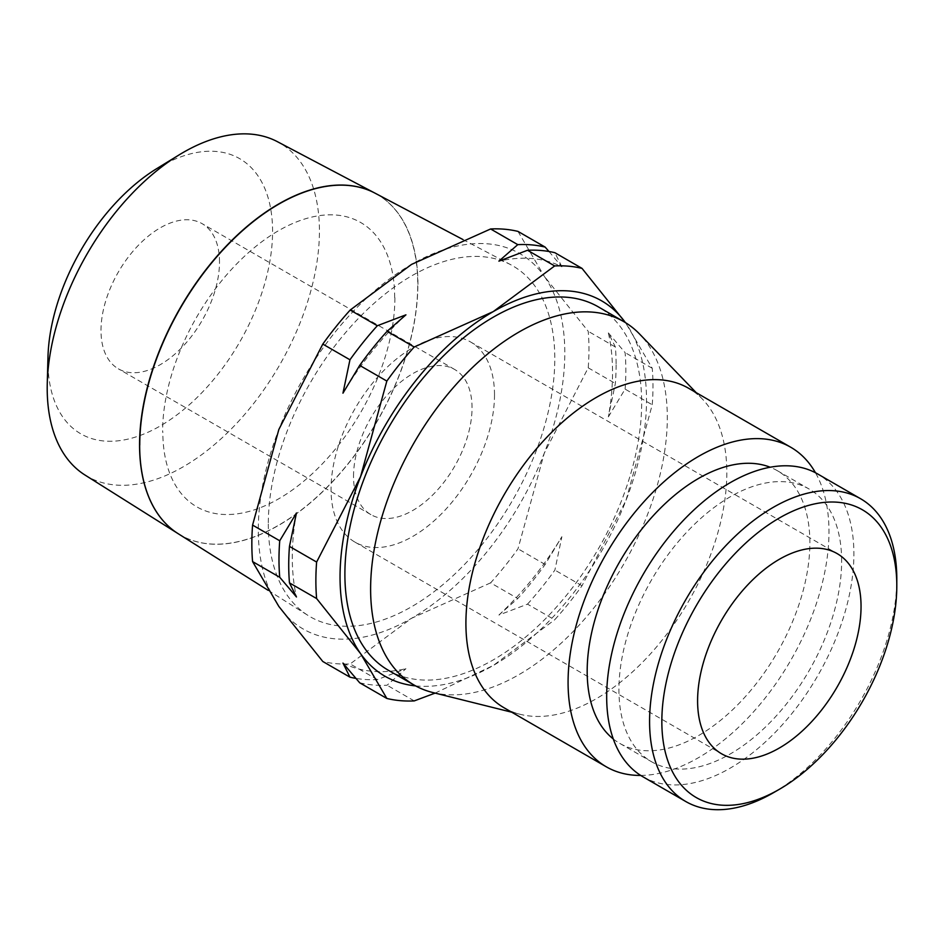 <?xml version="1.0" encoding="UTF-8"?>
<svg xmlns="http://www.w3.org/2000/svg" width="944" height="944" viewBox="0 0 944 944"><rect width="100%" height="100%" fill="white"/><g stroke="black" fill="none" stroke-linecap="round" stroke-linejoin="round"><path stroke-width="0.71" stroke-dasharray="4.72 3.54" d="M642.876 776.747A174.805 100.925 120 0 0 777.585 729.924A174.805 100.925 120 0 0 853.895 553.998A174.805 100.925 120 0 0 817.693 473.971M613.281 738.975A157.471 90.919 120 0 0 619.795 743.4A157.471 90.919 120 0 0 741.146 701.215A157.471 90.919 120 0 0 809.881 542.741A157.471 90.919 120 0 0 777.266 470.655A157.471 90.919 120 0 0 770.174 467.233M841.635 561.078A157.471 90.919 120 0 0 809.02 488.98A157.471 90.919 120 0 0 687.669 531.177A157.471 90.919 120 0 0 618.934 689.651A157.471 90.919 120 0 0 651.549 761.737A157.471 90.919 120 0 0 772.9 719.552A157.471 90.919 120 0 0 841.635 561.078M504.12 707.811A184.493 106.519 120 0 0 520.427 714.372A184.493 106.519 120 0 0 655.997 647.584A184.493 106.519 120 0 0 726.821 472.72A184.493 106.519 120 0 0 702.442 399.111A184.493 106.519 120 0 0 688.613 388.267M640.716 775.437A184.493 106.519 120 0 0 828.985 531.708A184.493 106.519 120 0 0 815.474 472.755M432.612 692.483A209.78 121.115 120 0 0 586.767 616.55A209.78 121.115 120 0 0 667.302 417.708A209.78 121.115 120 0 0 639.572 334.011M388.491 670.346A209.851 121.162 120 0 0 550.151 613.954A209.851 121.162 120 0 0 641.672 402.852A209.851 121.162 120 0 0 598.343 306.871M498.904 615.04A226.454 130.744 120 0 0 561.881 536.699L545.148 564.477A238.384 137.623 -60 0 1 517.772 598.531L498.904 615.04L527.507 604.148L554.659 619.819A238.384 137.623 120 0 0 582.023 585.764L625.99 500.379A216.707 125.115 120 0 0 646.51 400.055A216.707 125.115 120 0 0 625.99 323.438L625.388 322.588M415.608 685.899A216.707 125.115 120 0 0 493.275 665.473A216.707 125.115 120 0 0 625.99 500.379L652.245 404.787A238.384 137.623 120 0 0 652.988 386.108A238.384 137.623 120 0 0 652.245 368.278L625.99 323.438A216.707 125.115 120 0 0 625.376 322.577M517.996 231.41L544.263 276.262A216.707 125.115 120 0 0 411.549 264.403A216.707 125.115 120 0 0 278.846 429.485A216.707 125.115 120 0 0 258.314 529.808A216.707 125.115 120 0 0 278.846 606.437A216.707 125.115 120 0 0 411.549 618.285A216.707 125.115 120 0 0 544.263 453.203A216.707 125.115 120 0 0 564.795 352.879A216.707 125.115 120 0 0 544.263 276.262L588.218 331.309A238.384 137.623 -60 0 1 588.962 349.138A238.384 137.623 -60 0 1 588.218 367.818L544.263 453.203L517.996 548.794A238.384 137.623 -60 0 1 490.62 582.849L517.772 598.531M178.239 533.738A196.718 113.575 120 0 0 330.553 483.824A196.718 113.575 120 0 0 417.85 284.368M268.308 524.05A202.582 116.962 120 0 0 308.051 615.453A202.582 116.962 120 0 0 464.908 564.052A202.582 116.962 120 0 0 554.801 358.637A202.582 116.962 120 0 0 510.586 264.65A202.582 116.962 120 0 0 355.274 321.727A202.582 116.962 120 0 0 268.308 524.05M47.979 356.95A158.852 91.71 120 0 0 47.92 361.104A158.852 91.71 120 0 0 160.244 425.956A158.852 91.71 120 0 0 272.58 231.398A158.852 91.71 120 0 0 156.68 168.669M84.96 475.009A192.493 111.132 120 0 0 234.006 426.169A192.493 111.132 120 0 0 319.426 230.985A192.493 111.132 120 0 0 277.406 141.683M374.803 193.048A196.706 113.575 -60 0 1 417.744 284.309A196.706 113.575 -60 0 1 330.483 483.717A196.706 113.575 -60 0 1 178.192 533.702M494.503 394.863A115.581 66.729 -60 0 1 444.058 511.176A115.581 66.729 -60 0 1 354.991 542.139A115.581 66.729 -60 0 1 331.049 489.24A115.581 66.729 -60 0 1 381.506 372.927A115.581 66.729 -60 0 1 470.572 341.964A115.581 66.729 -60 0 1 494.503 394.863M353.528 476.26A83.792 48.38 -60 0 1 390.108 391.937A83.792 48.38 -60 0 1 454.678 369.482A83.792 48.38 -60 0 1 472.035 407.843A83.792 48.38 -60 0 1 435.455 492.166A83.792 48.38 -60 0 1 370.886 514.622A83.792 48.38 -60 0 1 353.528 476.26M219.504 262.043A83.792 48.38 120 0 0 202.146 223.681A83.792 48.38 120 0 0 137.576 246.136A83.792 48.38 120 0 0 100.996 330.459A83.792 48.38 120 0 0 118.354 368.821A83.792 48.38 120 0 0 182.924 346.377A83.792 48.38 120 0 0 219.504 262.043M616.113 364.809A238.384 137.623 -60 0 1 615.37 383.488L608.361 416.882A226.454 130.744 120 0 0 612.55 372.491A226.454 130.744 120 0 0 608.361 332.913L615.37 346.991A238.384 137.623 -60 0 1 616.113 364.809M588.218 367.818L615.37 383.488M608.361 416.882L625.105 389.105L652.245 404.787M625.105 389.105A238.384 137.623 120 0 0 625.848 370.426A238.384 137.623 120 0 0 625.105 352.608L608.361 332.913M296.463 512.981A226.454 130.744 120 0 0 292.286 557.385A226.454 130.744 120 0 0 296.463 596.962M548.96 251.482L561.881 266.786A226.454 130.744 120 0 0 498.904 261.158M405.932 314.836A226.454 130.744 120 0 0 342.955 393.176M561.881 266.786L554.883 252.709M527.507 604.148A238.384 137.623 120 0 0 554.883 570.093L561.881 536.699M359.688 682.783A238.384 137.623 120 0 0 387.064 685.226L405.932 668.718L377.329 679.609A238.384 137.623 -60 0 1 355.876 678.382M342.955 663.089A226.454 130.744 120 0 0 405.932 668.718M414.215 700.908L387.064 685.226M377.329 679.609L350.177 663.939A238.384 137.623 -60 0 1 322.801 661.496M652.245 368.278L625.105 352.608M615.37 346.991L588.218 331.309M582.023 585.764L554.883 570.093M545.148 564.477L517.996 548.794M394.675 297.62A164.091 94.742 120 0 0 278.645 230.631A164.091 94.742 120 0 0 162.616 431.597M394.887 297.738A164.091 94.742 -60 0 1 278.858 498.715A164.091 94.742 -60 0 1 162.816 431.715M417.944 284.427A196.718 113.575 120 0 0 375.016 193.154M490.62 582.849L411.549 618.285L350.177 663.939M435.113 693.108L493.275 665.473L554.659 619.819M773.195 792.866A174.805 100.925 120 0 0 896.8 578.766M777.266 470.655L809.02 488.98M702.442 399.111L696.2 392.645M268.143 590.33L308.051 615.453M354.991 542.139L721.535 753.76M454.678 369.482L202.146 223.681M370.886 514.622L118.354 368.821M470.572 341.964L837.104 553.573M462.89 239.505L510.586 264.65M520.427 714.372L511.707 712.201M619.795 743.4L651.549 761.737"/><path stroke-width="1.42" d="M860.598 498.739A174.805 100.925 120 0 0 725.889 545.573A174.805 100.925 120 0 0 649.578 721.499A174.805 100.925 120 0 0 685.781 801.527L642.876 776.747A174.805 100.925 120 0 1 606.673 696.731A174.805 100.925 120 0 1 682.984 520.805A174.805 100.925 120 0 1 817.693 473.971L860.598 498.739A174.805 100.925 120 0 1 896.8 578.766L896.8 585.846A166.144 95.922 120 0 0 779.319 518.02A166.144 95.922 120 0 0 661.838 721.499A166.144 95.922 120 0 0 779.319 789.326A166.144 95.922 120 0 0 896.8 585.846M770.174 467.233A157.471 90.919 120 0 0 651.513 517.619A157.471 90.919 120 0 0 587.18 671.314A157.471 90.919 120 0 0 613.281 738.975M815.474 472.755A184.493 106.519 120 0 0 790.777 447.255L688.613 388.267A184.493 106.519 120 0 0 546.434 437.697A184.493 106.519 120 0 0 465.911 623.359A184.493 106.519 120 0 0 504.12 707.811L606.284 766.799A184.493 106.519 120 0 0 640.716 775.437M790.777 447.255A184.493 106.519 120 0 0 648.611 496.686A184.493 106.519 120 0 0 568.076 682.347A184.493 106.519 120 0 0 606.284 766.799M696.2 392.645L639.572 334.011A209.78 121.115 120 0 0 623.984 321.751A209.78 121.115 120 0 0 462.277 377.777A209.78 121.115 120 0 0 370.614 588.997A209.78 121.115 120 0 0 414.204 685.108A209.78 121.115 120 0 0 432.612 692.483L511.707 712.201M623.984 321.751L598.343 306.871A209.851 121.162 120 0 0 436.588 362.921A209.851 121.162 120 0 0 344.89 574.2A209.851 121.162 120 0 0 388.491 670.346L414.204 685.108M289.466 546.387A238.384 137.623 120 0 0 288.722 565.067A238.384 137.623 120 0 0 289.466 582.885L296.463 596.962L279.731 577.268A238.384 137.623 -60 0 1 278.987 559.438A238.384 137.623 -60 0 1 279.731 540.77L296.463 512.981L289.466 546.387L316.618 562.058A238.384 137.623 120 0 0 315.874 580.737A238.384 137.623 120 0 0 316.618 598.555L360.573 653.614L386.839 698.454A238.384 137.623 120 0 0 414.215 700.908L435.113 693.108M387.064 331.344A238.384 137.623 120 0 0 359.688 365.399L342.955 393.176L349.953 359.782A238.384 137.623 -60 0 1 377.329 325.727L405.932 314.836L387.064 331.344L414.215 347.014A238.384 137.623 120 0 0 386.839 381.069L360.573 476.673A216.707 125.115 120 0 0 340.041 576.996A216.707 125.115 120 0 0 360.573 653.614A216.707 125.115 120 0 0 415.608 685.899M355.876 678.382A238.384 137.623 -60 0 1 349.953 677.167L322.801 661.496L278.846 606.437L252.579 561.586A238.384 137.623 -60 0 1 251.847 543.768A238.384 137.623 -60 0 1 252.579 525.088L279.731 540.77M139.653 444.978A196.718 113.575 120 0 0 178.239 533.738L268.143 590.33M47.2 388.161A192.493 111.132 120 0 0 84.96 475.009L178.145 533.667A196.706 113.575 -60 0 1 139.559 444.919A196.706 113.575 -60 0 1 223.999 248.461A196.706 113.575 -60 0 1 374.803 193.048L277.406 141.683A192.493 111.132 120 0 0 178.994 154.969A192.493 111.132 120 0 0 47.271 383.122A192.493 111.132 120 0 0 47.2 388.161M861.046 606.485A115.581 66.729 -60 0 1 810.589 722.797A115.581 66.729 -60 0 1 721.535 753.76A115.581 66.729 -60 0 1 697.592 700.861A115.581 66.729 -60 0 1 748.049 584.548A115.581 66.729 -60 0 1 837.104 553.573A115.581 66.729 -60 0 1 861.046 606.485M279.731 577.268L252.579 561.586M316.618 598.555L289.466 582.885M625.388 322.588L582.023 268.379L554.883 252.709A238.384 137.623 120 0 0 527.507 250.266L498.904 261.158L517.772 244.638A238.384 137.623 -60 0 1 545.148 247.092L548.96 251.482M349.953 677.167L342.955 663.089L359.688 682.783L386.839 698.454M582.023 268.379A238.384 137.623 120 0 0 554.659 265.937L493.275 311.591A216.707 125.115 120 0 0 360.573 476.673L316.618 562.058M386.839 381.069L359.688 365.399M349.953 359.782L322.801 344.1A238.384 137.623 -60 0 1 350.177 310.057L377.329 325.727M252.579 525.088L278.846 429.485L322.801 344.1M625.376 322.577A216.707 125.115 120 0 0 493.275 311.591L414.215 347.014M554.659 265.937L527.507 250.266M517.772 244.638L490.62 228.967A238.384 137.623 -60 0 1 517.996 231.41L545.148 247.092M350.177 310.057L411.549 264.403L490.62 228.967M462.89 239.505L375.016 193.154A196.718 113.575 120 0 0 224.2 248.579A196.718 113.575 120 0 0 139.759 445.037M178.994 154.969L156.68 168.669A158.852 91.71 120 0 0 47.979 356.95L47.271 383.122M685.781 801.527A174.805 100.925 120 0 0 773.195 792.866L779.319 789.326"/></g></svg>
